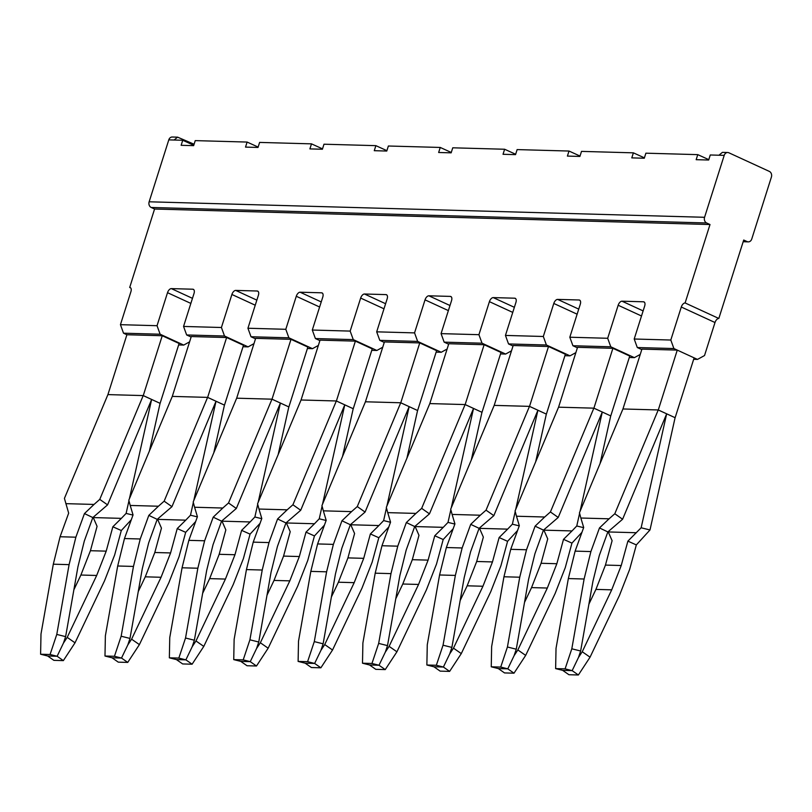 <?xml version="1.0" encoding="UTF-8"?>
<svg xmlns="http://www.w3.org/2000/svg" width="812" height="812" viewBox="0 0 812 812"><rect width="100%" height="100%" fill="white"/><g stroke="black" fill="none" stroke-linecap="round" stroke-linejoin="round"><path stroke-width="1.22" d="M672.224 349.962L645.713 349.221M581.331 347.424L609.112 348.206M516.96 345.628L544.73 346.409M452.578 343.831L480.349 344.613M388.197 342.045L415.967 342.816M323.826 340.248L351.596 341.02M259.444 338.452L287.215 339.223M195.063 336.655L222.833 337.427M131.95 334.889L158.462 335.63M500.537 353.91L505.622 354.052L482.023 343.202L444.154 342.146L448.64 344.207M436.156 352.124L441.241 352.266L417.652 341.405L379.783 340.35L384.259 342.41M371.774 350.327L376.869 350.469L353.271 339.609L315.401 338.553L319.887 340.614M258.135 147.073L247.112 142.059L195.235 140.618L193.632 145.652L181.137 145.307L182.741 140.263L168.784 139.877L149.144 201.792A4.415 3.613 -88.4 0 0 151.205 207.476L154.574 209.029L710.003 224.528L685.115 302.957L718.823 318.466L743.711 240.027L747.081 241.58L743.244 241.479M322.516 148.87L311.493 143.856L259.607 142.415L258.013 147.449L245.518 147.104L247.112 142.059M386.888 150.667L375.875 145.652L323.988 144.211L322.394 149.246L309.89 148.9L311.493 143.856M451.269 152.463L440.246 147.449L388.369 146.008L386.766 151.042L374.271 150.697L375.875 145.652M515.65 154.26L504.628 149.246L452.751 147.804L451.147 152.839L438.653 152.494L440.246 147.449M580.022 156.056L569.009 151.042L517.122 149.591L515.529 154.635L503.034 154.29L504.628 149.246M644.403 157.853L633.39 152.839L581.504 151.387L579.9 156.432L567.405 156.087L569.009 151.042M708.785 159.639L697.762 154.635L645.885 153.184L644.281 158.228L631.787 157.883L633.39 152.839M697.762 154.635L696.168 159.68L708.663 160.025L710.256 154.98L718.965 155.224L722.375 152.372L727.704 152.514A4.415 3.613 -88.4 0 1 728.892 152.798L769.34 171.403A4.415 3.613 -88.4 0 1 771.4 177.087L751.76 239.002A4.415 3.613 -88.4 0 1 748.268 241.864A4.415 3.613 -88.4 0 1 747.081 241.58M193.753 145.277L182.741 140.263M194.088 144.221L177.615 137.167L174.032 140.019M243.021 346.734L248.107 346.876L224.518 336.016L186.648 334.96L191.124 337.021M307.393 348.531L312.488 348.673L288.889 337.812L251.02 336.757L255.506 338.817M564.908 355.707L570.004 355.849L546.405 344.998L508.535 343.943L513.022 346.003M629.29 357.503L634.385 357.645L610.786 346.795L572.917 345.739L577.393 347.8M641.774 349.596L637.298 347.536L673.899 348.551L697.498 359.411L704.522 355.544L714.996 322.526A4.415 2.385 114.7 0 1 718.823 318.466M693.671 359.3L697.498 359.411M710.003 224.528L706.633 222.975A4.415 3.613 -88.4 0 1 704.572 217.291L724.213 155.376A4.415 3.613 -88.4 0 1 727.704 152.514M168.784 139.877A4.415 3.613 -88.4 0 1 172.286 137.015L177.625 137.167M634.385 357.645L640.242 354.418M570.004 355.849L575.87 352.621M505.622 354.052L511.489 350.825M441.241 352.266L447.107 349.028M376.869 350.469L382.736 347.231M312.488 348.673L318.355 345.435M248.107 346.876L253.973 343.638M126.895 334.747L162.248 335.732L179.097 343.486L160.106 403.341L143.257 395.586L107.915 394.602L126.895 334.747L123.525 333.194L160.137 334.219L183.735 345.08L189.592 341.842M183.735 345.08L178.64 344.938M160.137 334.219L157.041 325.703L120.44 324.678L123.525 333.194M186.648 334.96L183.553 326.444L194.027 293.416A4.415 2.385 114.7 0 0 193.347 289.336A4.415 2.385 114.7 0 0 192.809 289.214L171.352 288.615A4.415 2.385 -65.3 0 0 167.516 292.675L157.041 325.703M224.518 336.016L221.422 327.5L183.553 326.444M251.02 336.757L247.934 328.241L258.409 295.213A4.415 2.385 114.7 0 0 257.729 291.132A4.415 2.385 114.7 0 0 257.191 291.011L235.734 290.412A4.415 2.385 -65.3 0 0 231.897 294.472L221.422 327.5M288.889 337.812L285.804 329.296L247.934 328.241M315.401 338.553L312.305 330.037L322.79 297.009A4.415 2.385 114.7 0 0 322.1 292.929A4.415 2.385 114.7 0 0 321.572 292.807L300.115 292.208A4.415 2.385 -65.3 0 0 296.278 296.268L285.804 329.296M353.271 339.609L350.175 331.093L312.305 330.037M379.783 340.35L376.687 331.834L387.162 298.806A4.415 2.385 114.7 0 0 386.482 294.726A4.415 2.385 114.7 0 0 385.954 294.604L364.486 294.005A4.415 2.385 -65.3 0 0 360.66 298.065L350.175 331.093M417.652 341.405L414.556 332.89L376.687 331.834M444.154 342.146L441.068 333.63L451.543 300.602A4.415 2.385 114.7 0 0 450.863 296.522A4.415 2.385 114.7 0 0 450.325 296.4L428.868 295.801A4.415 2.385 -65.3 0 0 425.031 299.861L414.556 332.89M482.023 343.202L478.938 334.686L441.068 333.63M508.535 343.943L505.45 335.427L515.924 302.399A4.415 2.385 114.7 0 0 515.244 298.319A4.415 2.385 114.7 0 0 514.707 298.197L493.249 297.598A4.415 2.385 -65.3 0 0 489.413 301.658L478.938 334.686M546.405 344.998L543.319 336.483L505.45 335.427M572.917 345.739L569.821 337.224L580.296 304.195A4.415 2.385 114.7 0 0 579.616 300.115A4.415 2.385 114.7 0 0 579.088 299.993L557.621 299.395A4.415 2.385 -65.3 0 0 553.794 303.455L543.319 336.483M610.786 346.795L607.691 338.279L569.821 337.224M637.298 347.536L634.202 339.01L644.677 305.992A4.415 2.385 114.7 0 0 643.997 301.912A4.415 2.385 114.7 0 0 643.459 301.79L622.002 301.191A4.415 2.385 -65.3 0 0 618.165 305.251L607.691 338.279M673.899 348.551L670.813 340.035L634.202 339.01M685.115 302.957A4.415 2.385 114.7 0 0 681.288 307.017L670.813 340.035M154.574 209.029L129.697 287.458A4.415 2.385 114.7 0 1 130.235 287.58A4.415 2.385 114.7 0 1 130.915 291.66L120.44 324.678M130.671 287.905L129.697 287.458M658.288 409.958L677.269 350.104L641.927 349.119L622.936 408.974L658.288 409.958L675.137 417.713L658.238 409.958L614.796 513.752L609.071 518.807L580.864 518.026L583.696 527.506L575.119 551.125L590.892 551.561L599.469 527.952L607.853 531.921L599.317 555.438L592.953 581.209L580.641 651.001L571.81 648.798L584.112 579.007L590.892 551.561M622.936 408.974L579.453 512.768L580.864 518.026M675.087 417.713L649.996 529.952L636.334 544.913L627.889 541.137L621.231 565.517L605.447 565.081L612.106 540.701L608.147 531.667M614.796 513.752L622.601 519.244L607.853 531.921M609.071 518.807L599.469 527.952M649.996 529.952L641.145 527.78L666.662 413.836L622.601 519.244M641.145 527.78L627.889 541.137M636.334 544.913L629.655 569.395L619.515 595.297L590.05 657.192L578.377 674.985L568.918 674.721L562.686 670.367L555.631 668.601L556.027 648.362L568.339 578.57L575.119 551.125M636.395 532.733L608.279 531.951M584.112 579.007L568.339 578.57M590.05 657.192L582.245 651.742L611.71 589.837L621.231 565.517M588.913 604.148L595.927 589.4L605.447 565.081M571.81 648.798L565.091 668.865L555.631 668.601M565.091 668.865L572.155 670.631L578.479 657.476L580.641 651.001M611.71 589.837L595.927 589.4M582.245 651.742L578.479 657.476M562.686 670.367L572.155 670.631L578.377 674.985M675.137 417.713L694.128 357.859L677.269 350.104M593.907 408.162L612.898 348.307L577.545 347.323L558.565 407.177L593.907 408.162L610.756 415.917L593.856 408.162L550.414 511.956L544.69 517.011L516.483 516.229L519.315 525.709L510.738 549.328L526.511 549.765L535.098 526.156L543.482 530.124L534.946 553.642L528.571 579.413L516.27 649.204L507.429 647.002L519.741 577.21L526.511 549.765M558.565 407.177L515.072 510.971L516.483 516.229M550.414 511.956L558.22 517.447L543.482 530.124M544.69 517.011L535.098 526.156M580.042 511.367L602.281 412.039L558.22 517.447M610.756 415.917L629.747 356.062L612.898 348.307M507.429 647.002L500.72 667.068L491.25 666.804L491.646 646.565L503.958 576.774L510.738 549.328M519.741 577.21L503.958 576.774M579.606 513.316L576.764 525.983L572.013 530.936L543.908 530.155L547.724 538.904L541.076 563.284L556.849 563.721L563.508 539.341L572.013 530.936M500.72 667.068L507.774 668.834L514.097 655.68L516.27 649.204M583.635 527.668L576.764 525.983M610.715 415.917L600.078 463.49M514.097 655.68L517.863 649.945L525.668 655.396L514.006 673.189L507.774 668.834L498.304 668.57L491.25 666.804M581.94 532.327L571.952 543.116L563.508 539.341M517.863 649.945L547.329 588.04L531.545 587.604L541.076 563.284M524.532 602.352L531.545 587.604M498.304 668.57L504.536 672.925L514.006 673.189M571.952 543.116L565.274 567.598L555.134 593.501L525.668 655.396M547.329 588.04L556.849 563.721M529.525 406.365L548.516 346.511L513.174 345.526L494.183 405.381L529.525 406.365L546.385 414.12L529.475 406.365L486.043 510.159L480.308 515.214L452.111 514.432L454.933 523.923L446.356 547.532L462.14 547.968L470.716 524.359L479.1 528.328L470.564 551.845L464.2 577.616L451.888 647.408L443.047 645.205L455.359 575.414L462.14 547.968M494.183 405.381L450.69 509.175L452.111 514.432M486.043 510.159L493.838 515.65L479.1 528.328M480.308 515.214L470.716 524.359M515.661 509.571L537.909 410.243L493.838 515.65M546.385 414.12L565.365 354.265L548.516 346.511M443.047 645.205L436.338 665.272L426.868 665.008L427.274 644.769L439.576 574.977L446.356 547.532M455.359 575.414L439.576 574.977M515.224 511.519L512.382 524.187L507.632 529.14L479.527 528.358L483.353 537.108L476.695 561.488L492.468 561.924L499.126 537.544L507.632 529.14M436.338 665.272L443.393 667.038L449.726 653.883L451.888 647.408M519.254 525.871L512.382 524.187M546.334 414.12L535.697 461.693M449.726 653.883L453.482 648.149L461.287 653.599L449.625 671.392L443.393 667.038L433.923 666.774L426.868 665.008M517.559 530.53L507.581 541.32L499.126 537.544M453.482 648.149L482.947 586.244L467.174 585.807L476.695 561.488M460.15 600.555L467.174 585.807M433.923 666.774L440.155 671.128L449.625 671.392M507.581 541.32L500.902 565.802L490.752 591.704L461.287 653.599M482.947 586.244L492.468 561.924M465.154 404.569L484.135 344.714L448.792 343.73L429.802 403.584L465.154 404.569L482.003 412.323L465.103 404.569L421.661 508.363L415.937 513.417L387.73 512.636L390.562 522.126L381.975 545.735L397.758 546.171L406.335 522.563L414.719 526.531L406.183 550.049L399.819 575.82L387.507 645.611L378.666 643.408L390.978 573.617L397.758 546.171M429.802 403.584L386.319 507.378L387.73 512.636M421.661 508.363L429.467 513.854L414.719 526.531M415.937 513.417L406.335 522.563M451.279 507.774L473.528 408.446L429.467 513.854M482.003 412.323L500.994 352.469L484.135 344.714M378.666 643.408L371.957 663.475L362.497 663.211L362.893 642.972L375.205 573.181L381.975 545.735M390.978 573.617L375.205 573.181M450.843 509.723L448.011 522.39L443.261 527.343L415.145 526.562L418.972 535.311L412.313 559.691L428.097 560.128L434.755 535.747L443.261 527.343M371.957 663.475L379.011 665.241L385.345 652.087L387.507 645.611M454.882 524.075L448.011 522.39M481.952 412.323L471.315 459.897M385.345 652.087L389.11 646.352L396.916 651.803L385.243 669.596L379.011 665.241L369.551 664.977L362.497 663.211M453.187 528.744L443.2 539.523L434.755 535.747M389.11 646.352L418.566 584.447L402.793 584.011L412.313 559.691M395.769 598.759L402.793 584.011M369.551 664.977L375.783 669.332L385.243 669.596M443.2 539.523L436.521 564.005L426.381 589.908L396.916 651.803M418.566 584.447L428.097 560.128M400.773 402.772L419.753 342.918L384.411 341.933L365.43 401.788L400.773 402.772L417.622 410.527L400.722 402.772L357.28 506.566L351.555 511.621L323.349 510.839L326.18 520.33L317.604 543.938L333.377 544.375L341.953 520.766L350.348 524.735L341.811 548.252L335.437 574.023L323.125 643.814L314.295 641.612L326.607 571.821L333.377 544.375M365.43 401.788L321.938 505.582L323.349 510.839M357.28 506.566L365.085 512.067L350.348 524.735M351.555 511.621L341.953 520.766M386.898 505.977L409.147 406.65L365.085 512.067M417.622 410.527L436.612 350.672L419.753 342.918M314.295 641.612L307.586 661.678L298.116 661.415L298.512 641.175L310.823 571.384L317.604 543.938M326.607 571.821L310.823 571.384M386.461 507.926L383.629 520.593L378.879 525.547L350.774 524.765L354.59 533.514L347.932 557.895L363.715 558.331L370.373 533.951L378.879 525.547M307.586 661.678L314.64 663.445L320.963 650.29L323.125 643.814M390.501 522.278L383.629 520.593M417.571 410.527L406.944 458.1M320.963 650.29L324.729 644.555L332.534 650.006L320.872 667.799L314.64 663.445L305.17 663.181L298.116 661.415M388.806 526.947L378.818 537.727L370.373 533.951M324.729 644.555L354.194 582.661L338.411 582.214L347.932 557.895M331.397 596.962L338.411 582.214M305.17 663.181L311.402 667.535L320.872 667.799M378.818 537.727L372.14 562.208L362 588.111L332.534 650.006M354.194 582.661L363.715 558.331M336.391 400.976L355.382 341.121L320.04 340.137L301.049 399.991L336.391 400.976L353.25 408.73L336.341 400.976L292.909 504.77L287.174 509.824L258.977 509.043L261.799 518.533L253.222 542.142L269.005 542.578L277.582 518.969L285.966 522.938L277.43 546.456L271.056 572.227L258.754 642.018L249.913 639.815L262.225 570.024L269.005 542.578M301.049 399.991L257.556 503.785L258.977 509.043M292.909 504.77L300.704 510.271L285.966 522.938M287.174 509.824L277.582 518.969M322.526 504.181L344.765 404.853L300.704 510.271M353.25 408.73L372.231 348.876L355.382 341.121M249.913 639.815L243.204 659.882L233.734 659.618L234.13 639.379L246.442 569.588L253.222 542.142M262.225 570.024L246.442 569.588M322.09 506.13L319.248 518.797L314.498 523.75L286.392 522.969L290.219 531.718L283.561 556.098L299.334 556.535L305.992 532.154L314.498 523.75M243.204 659.882L250.258 661.648L256.582 648.494L258.754 642.018M326.119 520.482L319.248 518.797M353.2 408.73L342.562 456.303M256.582 648.494L260.347 642.759L268.153 648.209L256.49 666.002L250.258 661.648L240.788 661.384L233.734 659.618M324.424 525.151L314.447 535.93L305.992 532.154M260.347 642.759L289.813 580.864L274.03 580.418L283.561 556.098M267.016 595.166L274.03 580.418M240.788 661.384L247.021 665.738L256.49 666.002M314.447 535.93L307.768 560.412L297.618 586.315L268.153 648.209M289.813 580.864L299.334 556.535M272.01 399.179L291 339.325L255.658 338.34L236.668 398.195L272.01 399.179L288.869 406.934L271.969 399.179L228.527 502.973L222.803 508.028L194.596 507.246L197.417 516.736L188.841 540.345L204.624 540.782L213.201 517.173L221.585 521.152L213.048 544.659L206.684 570.43L194.372 640.221L185.532 638.019L197.844 568.227L204.624 540.782M236.668 398.195L193.185 501.989L194.596 507.246M228.527 502.973L236.333 508.474L221.585 521.152M222.803 508.028L213.201 517.173M258.145 502.384L280.394 403.056L236.333 508.474M288.869 406.934L307.86 347.079L291 339.325M185.532 638.019L178.823 658.085L169.353 657.822L169.759 637.582L182.071 567.791L188.841 540.345M197.844 568.227L182.071 567.791M257.708 504.333L254.877 517L250.126 521.954L222.011 521.172L225.837 529.921L219.179 554.302L234.962 554.738L241.611 530.358L250.126 521.954M178.823 658.085L185.877 659.851L192.211 646.697L194.372 640.221M261.738 518.685L254.877 517M288.818 406.934L278.181 454.507M192.211 646.697L195.976 640.962L203.782 646.413L192.109 664.206L185.877 659.851L176.417 659.588L169.353 657.822M260.053 523.354L250.066 534.134L241.611 530.358M195.976 640.962L225.431 579.068L209.658 578.621L219.179 554.302M202.635 593.369L209.658 578.621M176.417 659.588L182.649 663.942L192.109 664.206M250.066 534.134L243.387 558.615L233.237 584.518L203.782 646.413M225.431 579.068L234.962 554.738M207.639 397.383L226.619 337.528L191.277 336.544L172.286 396.398L207.639 397.383L224.488 405.137L207.588 397.383L164.146 501.177L158.421 506.231L130.214 505.45L133.046 514.94L124.469 538.549L140.243 538.985L148.819 515.376L157.203 519.355L148.677 542.863L142.303 568.644L129.991 638.425L121.161 636.222L133.462 566.431L140.243 538.985M172.286 396.398L128.803 500.192L130.214 505.45M164.146 501.177L171.951 506.678L157.203 519.355M158.421 506.231L148.819 515.376M193.763 500.588L216.012 401.26L171.951 506.678M224.488 405.137L243.478 345.283L226.619 337.528M121.161 636.222L114.441 656.289L104.981 656.025L105.377 635.786L117.689 565.994L124.469 538.549M133.462 566.431L117.689 565.994M193.327 502.537L190.495 515.204L185.745 520.157L157.63 519.375L161.456 528.125L154.798 552.505L170.581 552.942L177.239 528.561L185.745 520.157M114.441 656.289L121.506 658.055L127.829 644.901L129.991 638.425M197.367 516.889L190.495 515.204M224.437 405.137L213.81 452.71M127.829 644.901L131.595 639.166L139.4 644.616L127.738 662.409L121.506 658.055L112.036 657.791L104.981 656.025M195.672 521.558L185.684 532.337L177.239 528.561M131.595 639.166L161.06 577.271L145.277 576.824L154.798 552.505M138.263 591.572L145.277 576.824M112.036 657.791L118.268 662.145L127.738 662.409M185.684 532.337L179.005 556.819L168.866 582.722L139.4 644.616M161.06 577.271L170.581 552.942M128.956 500.74L126.114 513.407L121.364 518.36L93.258 517.579L97.075 526.328L90.426 550.709L106.199 551.145L112.858 526.765L121.364 518.36M160.106 403.341L151.631 399.463L129.392 498.791M160.065 403.341L149.428 450.914M131.29 519.761L121.303 530.54L112.858 526.765M143.257 395.586L162.248 335.732M107.915 394.602L64.422 498.395L68.665 513.143L60.088 536.752L75.861 537.189L84.448 513.58L92.832 517.559L84.296 541.066L77.922 566.847L65.62 636.628L56.779 634.426L69.091 564.644L75.861 537.189M132.985 515.092L126.114 513.407M65.833 503.653L94.04 504.435L99.764 499.38L143.206 395.586L151.631 399.463L107.57 504.881L92.832 517.559M121.303 530.54L114.634 555.022L104.484 580.925L75.019 642.82L63.356 660.613L53.886 660.349L47.654 655.994L40.6 654.228L40.996 633.989L53.308 564.198L60.088 536.752M75.019 642.82L67.213 637.369L96.679 575.475L106.199 551.145M99.764 499.38L107.57 504.881M94.04 504.435L84.448 513.58M73.882 589.776L80.895 575.028L90.426 550.709M96.679 575.475L80.895 575.028M67.213 637.369L63.448 643.104L57.124 656.258L63.356 660.613M69.091 564.644L53.308 564.198M65.62 636.628L63.448 643.104M56.779 634.426L50.07 654.502L57.124 656.258L47.654 655.994M50.07 654.502L40.6 654.228M724.213 155.376L718.965 155.224M706.633 222.975L151.205 207.476M704.572 217.291L149.144 201.792M167.516 292.675L190.861 303.414M192.464 298.339L171.352 288.615M192.809 289.214L193.784 289.671M231.897 294.472L255.232 305.21M256.846 300.135L235.734 290.412M257.191 291.011L258.165 291.467M296.278 296.268L319.613 307.007M321.227 301.932L300.115 292.208M321.572 292.807L322.547 293.264M360.66 298.065L383.995 308.804M385.609 303.729L364.486 294.005M385.954 294.604L386.918 295.06M425.031 299.861L448.366 310.6M449.98 305.515L428.868 295.801M450.325 296.4L451.299 296.847M489.413 301.658L512.748 312.397M514.361 307.312L493.249 297.598M514.707 298.197L515.681 298.643M553.794 303.455L577.129 314.193M578.743 309.108L557.621 299.395M579.088 299.993L580.062 300.44M618.165 305.251L641.51 315.99M643.114 310.905L622.002 301.191M643.459 301.79L644.434 302.237M681.288 307.017L714.996 322.526M748.268 241.864L743.173 241.722"/></g></svg>
